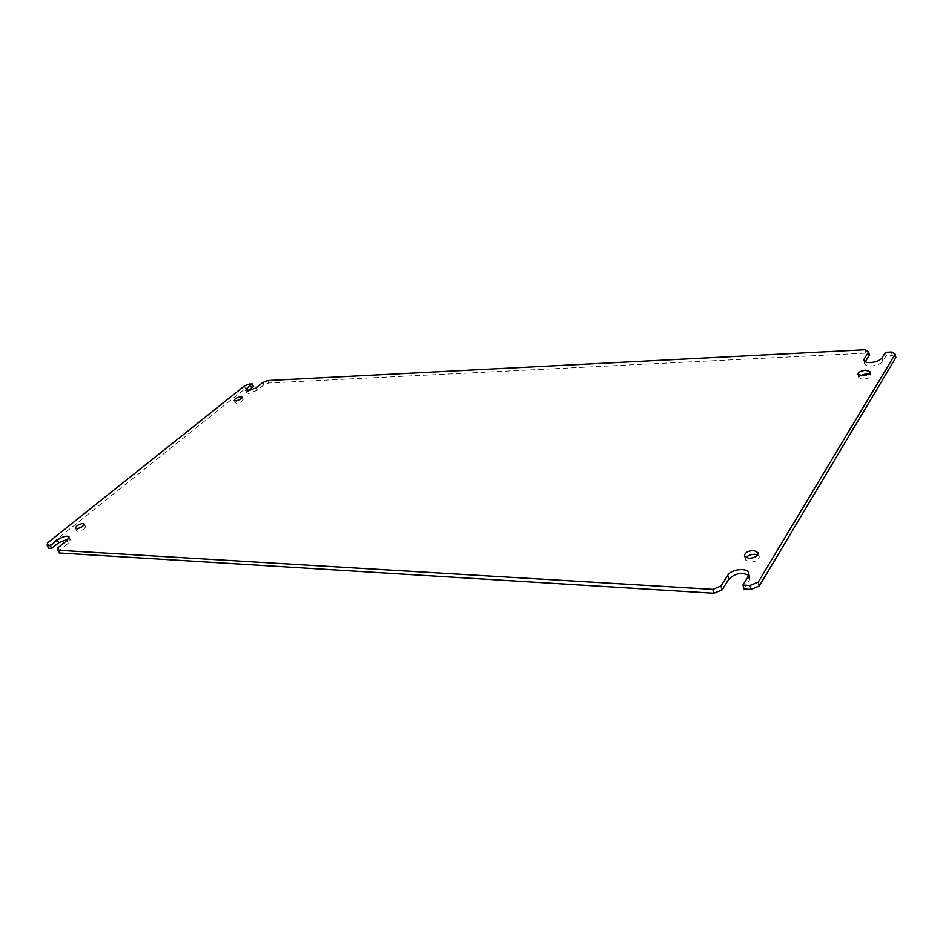 <?xml version="1.0" encoding="UTF-8"?>
<svg xmlns="http://www.w3.org/2000/svg" width="943" height="943" viewBox="0 0 943 943"><rect width="100%" height="100%" fill="white"/><g stroke="black" fill="none" stroke-linecap="round" stroke-linejoin="round"><path stroke-width="0.71" stroke-dasharray="4.71 3.54" d="M247.561 391.062L246.736 392.842L248.822 393.514L257.368 390.154L263.84 384.909L268.708 382.999L865.863 353.118L869.363 355.228M865.25 361.782L864.637 363.715C865.179 365.33 867.36 366.096 871.202 366.025C876.754 365.519 880.597 363.974 882.707 361.381L886.149 355.735L892.161 355.44L895.85 357.597M78.269 528.469L76.737 530.885L77.856 531.38C82.277 530.603 84.835 529.011 85.53 526.607L82.642 526.335M237.766 400.398L235.337 402.873L236.669 403.309C240.406 402.602 242.563 401.376 243.117 399.632L239.628 399.62M860.051 375.644L858.755 377.719L863.01 379.263C867.772 378.721 870.354 377.377 870.743 375.231L868.715 373.841M746.007 557.702L745.453 559.894L749.874 562.205C755.767 561.804 758.891 559.942 759.221 556.629L757.642 554.944M744.027 588.998L749.331 580.299L749.933 577.14L748.777 575.336M59.161 552.952L59.456 550.335L68.238 543.227L70.407 539.561L68.568 538.783M48.553 548.189L48.883 545.632L245.392 388.433L250.225 386.536L253.325 386.382M250.225 386.536L249.188 384.096M245.392 388.433L244.355 386.005M47.48 542.956L48.883 545.632M59.456 550.335L58.053 547.624M892.161 355.44L891.477 352.01M886.149 355.735L885.465 352.305M865.863 353.118L865.167 349.735M267.682 380.548L268.708 382.999M263.84 384.909L262.814 382.457M257.368 390.154L256.331 387.691M882.707 361.381L882.011 357.939M66.847 540.528L68.238 543.227M748.27 576.373L749.331 580.299M864.861 361.546L864.99 362.195M75.381 528.21L76.737 530.885M234.265 400.41L235.337 402.873M858.024 374.265L858.755 377.719M744.416 556.04L745.453 559.894M246.736 392.842L245.687 390.39M70.407 539.561L69.028 536.873M749.933 577.14L748.883 573.226M864.637 363.715L863.929 360.297M84.175 523.943L85.53 526.607M242.068 397.156L243.117 399.632M870.024 371.766L870.743 375.231M758.207 552.751L759.221 556.629"/><path stroke-width="1.41" d="M865.25 361.782L869.363 355.228L868.668 351.833L865.167 349.735L267.682 380.548L262.814 382.457L256.331 387.691L247.773 391.05L245.687 390.39L247.066 388.127L248.103 390.579L247.561 391.062M895.166 354.144L895.85 357.597L759.315 586.027L758.266 582.067L895.166 354.144L891.477 352.01L885.465 352.305L882.011 357.939C879.902 360.532 876.059 362.077 870.483 362.584C866.652 362.666 864.46 361.912 863.929 360.297L864.283 358.788L864.861 361.546M82.642 526.335L78.269 528.469M76.501 528.705L75.381 528.21C76.077 525.817 78.634 524.225 83.043 523.448L84.175 523.943C83.479 526.335 80.921 527.927 76.501 528.705M239.628 399.62L237.766 400.398M235.597 400.834L234.265 400.41C234.831 398.665 236.976 397.439 240.724 396.72L242.068 397.156C241.502 398.901 239.345 400.127 235.597 400.834M868.715 373.841L866.464 373.687L860.051 375.644M862.279 375.797L858.024 374.265C858.413 372.131 860.983 370.788 865.745 370.222L870.024 371.766C869.623 373.899 867.041 375.243 862.279 375.797M757.642 554.944L754.765 554.295C750.899 554.343 747.976 555.474 746.007 557.702M748.836 558.339L744.416 556.04C744.746 552.739 747.858 550.865 753.74 550.441L758.207 552.751C757.866 556.064 754.742 557.926 748.836 558.339M68.568 538.783L58.761 542.708L51.724 548.378L48.553 548.189L47.15 545.502L47.48 542.956L244.355 386.005L249.188 384.096L252.288 383.942L253.325 386.382L248.103 390.579M759.315 586.027L751.076 589.41L744.027 588.998L742.966 585.061L748.27 576.373L748.883 573.226C747.811 567.332 731.214 569.006 727.748 575.301L720.994 586.004L712.825 589.363L713.922 593.265L59.161 552.952L57.747 550.229L58.053 547.624L66.847 540.528L69.028 536.873C66.67 535.376 62.792 536.437 57.37 540.033L50.321 545.691L47.15 545.502M748.777 575.336C741.634 572.012 734.986 573.297 728.821 579.179L722.09 589.917L713.922 593.265M252.288 383.942L247.066 388.127M51.724 548.378L50.321 545.691M57.747 550.229L712.825 589.363M722.09 589.917L720.994 586.004M751.076 589.41L750.015 585.462L742.966 585.061M758.266 582.067L750.015 585.462M868.668 351.833L864.283 358.788M58.761 542.708L57.37 540.033M728.821 579.179L727.748 575.301"/></g></svg>
